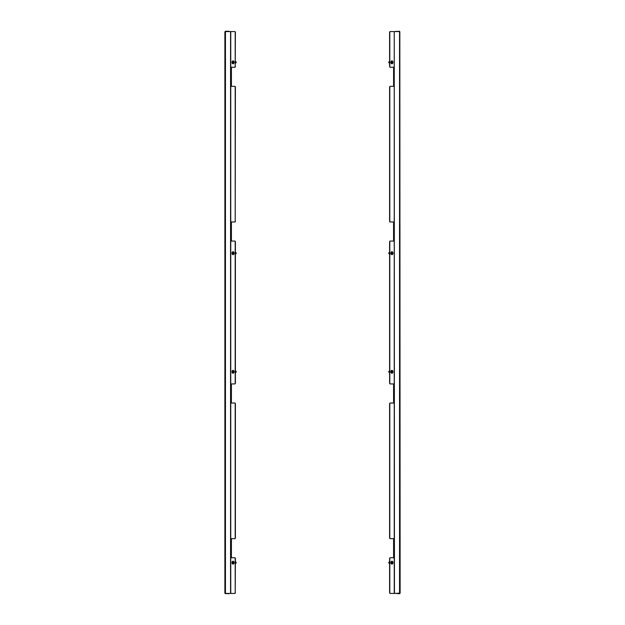 <?xml version="1.0" encoding="UTF-8"?>
<svg xmlns="http://www.w3.org/2000/svg" width="625" height="625" viewBox="0 0 625 625"><rect width="100%" height="100%" fill="white"/><g stroke="black" fill="none" stroke-linecap="round" stroke-linejoin="round"><path stroke-width="0.94" d="M390.93 253.211A1.156 0.82 90 0 0 392.562 253.211A1.156 0.82 90 0 0 390.93 253.211M390.93 62.336A1.156 0.82 90 0 0 392.562 62.336A1.156 0.82 90 0 0 390.93 62.336M389.602 66.391L389.805 66.391A0.867 0.617 90 0 0 390.414 67.258L390.211 67.258A0.867 0.617 -90 0 1 389.602 66.391L389.602 32.43A0.867 0.617 -90 0 1 390.211 31.562L394.031 31.562M389.602 221.109L389.805 221.109A0.867 0.617 90 0 0 390.414 221.977L390.211 221.977A0.867 0.617 -90 0 1 389.602 221.109L389.602 87.211A0.867 0.617 -90 0 1 390.211 86.344L393.586 86.344L393.586 67.258M389.602 383.062L389.805 383.062A0.867 0.617 90 0 0 390.414 383.93L390.211 383.93A0.867 0.617 -90 0 1 389.602 383.062L389.602 241.938A0.867 0.617 -90 0 1 390.211 241.07L393.586 241.07L393.586 221.977M390.211 383.93L393.586 383.93L393.586 403.023L390.414 403.023A0.867 0.617 90 0 0 389.805 403.891L389.602 403.891A0.867 0.617 -90 0 1 390.211 403.023M390.211 538.656A0.867 0.617 -90 0 1 389.602 537.789L389.805 537.789A0.867 0.617 90 0 0 390.414 538.656L393.789 538.656L393.789 557.742L390.414 557.742A0.867 0.617 90 0 0 389.805 558.609L389.602 558.609A0.867 0.617 -90 0 1 390.211 557.742L390.414 557.742M393.586 538.656L393.586 557.742L390.211 557.742M389.602 592.57L389.805 592.57A0.867 0.617 90 0 0 390.414 593.438L390.211 593.438A0.867 0.617 -90 0 1 389.602 592.57L389.602 558.609M389.602 537.789L389.602 403.891M390.211 31.562L394.234 31.562L394.234 593.438L390.414 593.438M390.414 31.562A0.867 0.617 90 0 0 389.805 32.43L389.602 32.43M389.805 66.391L389.805 32.43M390.211 86.344L393.789 86.344L393.789 67.258L390.211 67.258M390.414 86.344A0.867 0.617 90 0 0 389.805 87.211L389.602 87.211M389.805 221.109L389.805 87.211M390.211 241.07L393.789 241.07L393.789 221.977L390.414 221.977M390.414 241.07A0.867 0.617 90 0 0 389.805 241.938L389.602 241.938M389.805 383.062L389.805 241.938M390.414 383.93L393.789 383.93L393.789 403.023L390.414 403.023M389.805 537.789L389.805 403.891M389.805 592.57L389.805 558.609M399.836 31.828L400.125 593.172L394.438 593.438L394.234 31.562M399.547 593.75L396.227 593.461L399.547 593.75L400.125 593.172L399.547 593.438L399.547 31.562L394.438 31.562M399.547 31.25L396.117 31.562M396.227 31.25A0.578 0.578 0 0 0 395.711 31.562M399.547 31.539L396.227 31.539M391.953 372.68L392.477 372.055L391.953 370.891L391.422 371.516L391.953 372.68M392.055 372.281L392.055 371.289M391.953 373.234L391.906 373.234A1.445 1.023 90 0 1 390.891 371.789A1.445 1.023 90 0 1 391.906 370.344L391.953 370.344A1.445 1.023 90 0 0 390.93 371.789A1.445 1.023 90 0 0 391.953 373.234A1.445 1.023 90 0 0 392.977 371.789A1.445 1.023 90 0 0 391.953 370.344M389.242 372.438L389.242 372.438A0.648 0.461 90 0 1 389.242 371.133L389.602 371.133M391.953 254.109L392.477 253.484L391.953 252.32L391.422 252.945L391.953 254.109M392.055 253.711L392.055 252.719M391.953 254.656L391.906 254.656A1.445 1.023 90 0 1 390.891 253.211A1.445 1.023 90 0 1 391.906 251.766L391.953 251.766A1.445 1.023 90 0 0 390.93 253.211A1.445 1.023 90 0 0 391.953 254.656A1.445 1.023 90 0 0 392.977 253.211A1.445 1.023 90 0 0 391.953 251.766M389.242 253.867L389.242 253.867A0.648 0.461 90 0 1 389.242 252.562L389.602 252.562M388.781 253.141L389.391 253.289M391.953 563.555L392.477 562.93L391.953 561.766L391.422 562.391L391.953 563.555M392.055 563.156L392.055 562.164M391.953 564.109L391.906 564.109A1.445 1.023 90 0 1 390.891 562.664A1.445 1.023 90 0 1 391.906 561.211L391.953 561.211A1.445 1.023 90 0 0 390.93 562.664A1.445 1.023 90 0 0 391.953 564.109A1.445 1.023 90 0 0 392.977 562.664A1.445 1.023 90 0 0 391.953 561.211M389.242 562.008A0.648 0.461 90 0 0 389.242 563.312A0.648 0.461 90 0 1 389.242 562.008L389.602 562.008M389.242 61.687L389.242 61.687A0.648 0.461 90 0 0 388.781 62.336L389.359 62.547M391.953 63.234L392.477 62.609L391.953 61.445L391.422 62.07L391.953 63.234M392.055 62.836L392.055 61.844M391.953 63.789L391.906 63.789A1.445 1.023 90 0 1 390.891 62.336A1.445 1.023 90 0 1 391.906 60.891L391.953 60.891A1.445 1.023 90 0 0 390.93 62.336A1.445 1.023 90 0 0 391.953 63.789A1.445 1.023 90 0 0 392.977 62.336A1.445 1.023 90 0 0 391.953 60.891M388.781 62.336A0.648 0.461 90 0 0 389.242 62.992L389.602 62.992M233.047 564.109L233.094 564.109A1.445 1.023 -90 0 0 234.109 562.664A1.445 1.023 -90 0 0 233.094 561.211L233.047 561.211A1.445 1.023 -90 0 0 232.023 562.664A1.445 1.023 -90 0 0 233.047 564.109A1.445 1.023 -90 0 0 234.07 562.664A1.445 1.023 -90 0 0 233.047 561.211M233.047 563.555L233.578 562.93L233.047 561.766L232.523 562.391L233.047 563.555M235.758 562.008A0.648 0.461 -90 0 1 235.758 563.312A0.648 0.461 -90 0 0 235.758 562.008L235.398 562.008M232.945 562.164L232.945 563.156M235.758 372.438L235.758 372.438A0.648 0.461 -90 0 0 235.758 371.133L235.398 371.133M235.758 61.687L235.758 61.687A0.648 0.461 -90 0 1 236.219 62.336L236.18 62.133M233.047 63.789L233.094 63.789A1.445 1.023 -90 0 0 234.109 62.336A1.445 1.023 -90 0 0 233.094 60.891L233.047 60.891A1.445 1.023 -90 0 0 232.023 62.336A1.445 1.023 -90 0 0 233.047 63.789A1.445 1.023 -90 0 0 234.07 62.336A1.445 1.023 -90 0 0 233.047 60.891M233.047 63.234L233.578 62.609L233.047 61.445L232.523 62.07L233.047 63.234M236.219 62.336L236.219 62.336A0.648 0.461 -90 0 1 235.758 62.992L235.398 62.992M232.945 61.844L232.945 62.836M233.047 254.656L233.094 254.656A1.445 1.023 -90 0 0 234.109 253.211A1.445 1.023 -90 0 0 233.094 251.766L233.047 251.766A1.445 1.023 -90 0 0 232.023 253.211A1.445 1.023 -90 0 0 233.047 254.656A1.445 1.023 -90 0 0 234.07 253.211A1.445 1.023 -90 0 0 233.047 251.766M233.047 254.109L233.578 253.484L233.047 252.32L232.523 252.945L233.047 254.109M235.758 253.867L235.758 253.867A0.648 0.461 -90 0 0 235.758 252.562L235.398 252.562M232.945 252.719L232.945 253.711M233.047 373.234L233.094 373.234A1.445 1.023 -90 0 0 234.109 371.789A1.445 1.023 -90 0 0 233.094 370.344L233.047 370.344A1.445 1.023 -90 0 0 232.023 371.789A1.445 1.023 -90 0 0 233.047 373.234A1.445 1.023 -90 0 0 234.07 371.789A1.445 1.023 -90 0 0 233.047 370.344M233.047 372.68L233.578 372.055L233.047 370.891L232.523 371.516L233.047 372.68M232.945 371.289L232.945 372.281M235.609 253.289L236.219 253.141M234.07 253.211A1.156 0.82 90 0 1 232.438 253.211A1.156 0.82 90 0 1 234.07 253.211M234.07 62.336A1.156 0.82 90 0 1 232.438 62.336A1.156 0.82 90 0 1 234.07 62.336M225.453 593.438L224.875 593.172L224.875 31.828L225.453 31.562L225.453 593.438L234.586 593.438A0.867 0.617 -90 0 0 235.195 592.57L235.195 558.609A0.867 0.617 -90 0 0 234.586 557.742L234.789 557.742A0.867 0.617 90 0 1 235.398 558.609L235.195 558.609M235.195 592.57L235.398 558.609M235.195 537.789L235.398 537.789A0.867 0.617 90 0 1 234.789 538.656L234.586 538.656A0.867 0.617 -90 0 0 235.195 537.789L235.195 403.891A0.867 0.617 -90 0 0 234.586 403.023L234.789 403.023A0.867 0.617 90 0 1 235.398 403.891L235.195 403.891M235.398 537.789L235.398 403.891M235.398 592.57A0.867 0.617 90 0 1 234.789 593.438L234.586 593.438M234.586 31.562L234.789 31.562A0.867 0.617 90 0 1 235.398 32.43L235.195 32.43A0.867 0.617 -90 0 0 234.586 31.562L230.562 31.562L230.562 593.438M235.195 383.062L235.398 383.062A0.867 0.617 90 0 1 234.789 383.93L234.586 383.93A0.867 0.617 -90 0 0 235.195 383.062L235.195 241.938A0.867 0.617 -90 0 0 234.586 241.07L231.211 241.07L231.211 221.977L234.586 221.977A0.867 0.617 -90 0 0 235.195 221.109L235.195 87.211A0.867 0.617 -90 0 0 234.586 86.344L231.211 86.344L231.211 67.258L234.586 67.258A0.867 0.617 -90 0 0 235.195 66.391L235.398 32.43M235.398 66.391A0.867 0.617 90 0 1 234.789 67.258L234.586 67.258M231.414 86.344L231.414 67.258L234.789 67.258M234.789 86.344L234.789 86.344A0.867 0.617 90 0 1 235.398 87.211L235.195 87.211M235.195 221.109L235.398 87.211M235.398 221.109A0.867 0.617 90 0 1 234.789 221.977L234.586 221.977M234.586 241.07L231.414 241.07L231.414 221.977L234.789 221.977M234.789 241.07A0.867 0.617 90 0 1 235.398 241.938L235.195 241.938M235.398 383.062L235.398 241.938M234.789 383.93L231.414 383.93L231.414 403.023M234.789 538.656L231.414 538.656L231.414 557.742M234.586 538.656L231.211 538.656L231.211 557.742L234.789 557.742M234.586 383.93L231.211 383.93L231.211 403.023L234.586 403.023M235.195 66.391L235.195 32.43M225.453 31.562L230.562 31.562M230.969 593.438L234.789 593.438M228.883 31.562L228.773 31.25A0.578 0.578 0 0 1 229.289 31.562M228.773 31.25L225.453 31.25L228.773 31.539M225.453 31.25L224.875 31.828M228.773 593.75L225.453 593.461L228.773 593.75M224.875 593.172L225.453 593.75M392.07 372.055L392.477 372.055M391.805 371.25L392.211 371.25M392.07 371.516L392.477 371.516M392 371.734L392.414 371.734M392 371.836L392.414 371.836M391.805 372.32L392.211 372.32M392.07 253.484L392.477 253.484M391.805 252.68L392.211 252.68M392.07 252.945L392.477 252.945M392 253.164L392.414 253.164M392 253.266L392.414 253.266M391.805 253.75L392.211 253.75M392.07 562.93L392.477 562.93M391.805 562.125L392.211 562.125M392.07 562.391L392.477 562.391M392 562.609L392.414 562.609M392 562.711L392.414 562.711M391.805 563.195L392.211 563.195M392.07 62.609L392.477 62.609M391.805 61.805L392.211 61.805M392.07 62.07L392.477 62.07M392 62.289L392.414 62.289M392 62.391L392.414 62.391M391.805 62.875L392.211 62.875M233.195 563.195L232.789 563.195M232.93 562.93L232.523 562.93M233 562.711L232.586 562.711M233 562.609L232.586 562.609M232.93 562.391L232.523 562.391M233.195 562.125L232.789 562.125M233.195 62.875L232.789 62.875M232.93 62.609L232.523 62.609M233 62.391L232.586 62.391M233 62.289L232.586 62.289M232.93 62.07L232.523 62.07M233.195 61.805L232.789 61.805M233.195 253.75L232.789 253.75M232.93 253.484L232.523 253.484M233 253.266L232.586 253.266M233 253.164L232.586 253.164M232.93 252.945L232.523 252.945M233.195 252.68L232.789 252.68M233.195 372.32L232.789 372.32M232.93 372.055L232.523 372.055M233 371.836L232.586 371.836M233 371.734L232.586 371.734M232.93 371.516L232.523 371.516M233.195 371.25L232.789 371.25M230.766 593.438L230.766 31.562M391.906 372.281L392.312 372.281M391.906 253.711L392.312 253.711M391.906 563.156L392.312 563.156M391.906 62.836L392.312 62.836M233.094 563.156L232.687 563.156M233.094 62.836L232.687 62.836M233.094 253.711L232.687 253.711M233.094 372.281L232.687 372.281"/></g></svg>
